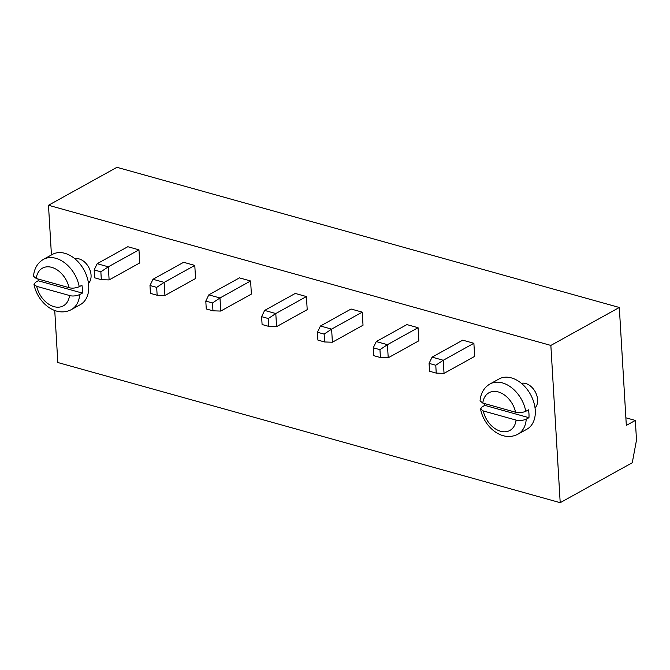 <?xml version="1.0" encoding="UTF-8"?>
<svg xmlns="http://www.w3.org/2000/svg" width="670" height="670" viewBox="0 0 670 670"><rect width="100%" height="100%" fill="white"/><g stroke="black" fill="none" stroke-linecap="round" stroke-linejoin="round"><path stroke-width="1" d="M619.315 307.48L550.857 345.427L560.204 502.684L632.262 462.744L636.5 440.09L635.336 420.433L626.324 425.425L619.315 307.48L116.94 167.316L48.483 205.263L51.439 254.943M550.857 345.427L48.483 205.263M54.739 310.47L57.829 362.52L560.204 502.684M306.425 296.559L295.261 293.443L264.633 310.419L275.797 313.535L276.576 326.642L307.203 309.666L306.425 296.559L275.797 313.535L268.318 318.526L261.618 316.659L262.087 324.523L268.779 326.391L276.576 326.642M250.605 280.981L239.441 277.874L208.814 294.85L219.978 297.966L220.757 311.064L251.384 294.088L250.605 280.981L219.978 297.966L212.499 302.957L205.799 301.09L208.814 294.85M194.786 265.412L183.622 262.297L152.995 279.273L164.158 282.388L164.937 295.495L195.565 278.519L194.786 265.412L164.158 282.388L156.68 287.38L149.98 285.512L152.995 279.273M138.966 249.835L127.802 246.719L97.175 263.695L108.339 266.811L109.118 279.918L139.745 262.941L138.966 249.835L108.339 266.811L100.86 271.811L94.16 269.943L97.175 263.695M88.482 283.351A14.363 10.017 -119 0 0 88.658 267.163A14.363 10.017 -119 0 0 74.839 258.737M418.063 327.705L406.899 324.59L376.272 341.566L387.436 344.682L388.215 357.788L418.842 340.812L418.063 327.705L387.436 344.682L379.957 349.681L373.257 347.814L376.272 341.566M362.244 312.136L351.08 309.021L320.453 325.997L331.616 329.112L332.395 342.219L363.023 325.235L362.244 312.136L331.616 329.112L324.138 334.104L317.438 332.236L320.453 325.997M535.037 407.946A14.363 10.017 -119 0 0 535.213 391.757A14.363 10.017 -119 0 0 521.394 383.332M473.883 343.283L462.719 340.167L432.091 357.144L443.255 360.259L444.034 373.366L474.661 356.39L473.883 343.283L443.255 360.259L435.776 365.25L429.076 363.383L432.091 357.144M635.336 420.433L625.872 417.795M261.618 316.659L264.633 310.419M268.318 318.526L268.779 326.391M212.499 302.957L212.96 310.821L220.757 311.064M205.799 301.09L206.268 308.954L212.96 310.821M156.68 287.38L157.14 295.244L164.937 295.495M149.98 285.512L150.448 293.376L157.14 295.244M100.86 271.811L101.321 279.675L109.118 279.918M94.16 269.943L94.629 277.799L101.321 279.675M79.219 286.735A28.735 20.033 61 0 0 43.45 259.374L52.461 254.382A28.735 20.033 61 0 1 83.909 269.801A28.735 20.033 61 0 1 80.316 304.641L71.313 309.632A28.735 20.033 61 0 0 79.688 294.591L82.393 293.1A28.735 20.033 61 0 0 82.41 289.239A28.735 20.033 61 0 0 81.924 285.236L79.219 286.735C75.3 288.226 71.908 288.527 69.052 287.648L36.239 278.494A21.549 15.025 61 0 1 51.707 267.347A21.549 15.025 61 0 1 69.052 287.648M379.957 349.681L380.418 357.546L388.215 357.788M373.257 347.814L373.726 355.67L380.418 357.546M324.138 334.104L324.598 341.968L332.395 342.219M317.438 332.236L317.907 340.1L324.598 341.968M525.774 411.321A28.735 20.033 61 0 0 490.005 383.969L499.016 378.977A28.735 20.033 61 0 1 530.464 394.396A28.735 20.033 61 0 1 526.871 429.236L517.868 434.227A28.735 20.033 61 0 0 526.243 419.185L528.948 417.686A28.735 20.033 61 0 0 528.965 413.826A28.735 20.033 61 0 0 528.479 409.822L525.774 411.321C521.855 412.812 518.463 413.122 515.607 412.243L482.794 403.08A21.549 15.025 61 0 1 498.262 391.933A21.549 15.025 61 0 1 515.607 412.243M435.776 365.25L436.237 373.115L444.034 373.366M429.076 363.383L429.545 371.247L436.237 373.115M36.699 286.35L69.521 295.512A21.549 15.025 61 0 1 54.044 306.659A21.549 15.025 61 0 1 36.699 286.35L33.986 284.398L35.535 282.279L38.24 280.78A28.735 20.033 61 0 1 37.964 278.971M483.254 410.945L516.076 420.098A21.549 15.025 61 0 1 500.599 431.254A21.549 15.025 61 0 1 483.254 410.945L480.541 408.993L482.09 406.866L484.795 405.367A28.735 20.033 61 0 1 484.519 403.566M38.24 280.78L82.393 293.1M79.688 294.591C75.769 296.09 72.377 296.391 69.521 295.512M43.45 259.374C37.554 262.866 34.237 268.477 33.5 276.216L36.239 278.494M484.795 405.367L528.948 417.686M526.243 419.185C522.324 420.676 518.932 420.986 516.076 420.098M490.005 383.969C484.108 387.453 480.784 393.072 480.055 400.811L482.794 403.08M33.986 284.398C37.294 302.053 55.317 317.898 71.313 309.632M480.541 408.993C483.849 426.648 501.872 442.493 517.868 434.227"/></g></svg>
